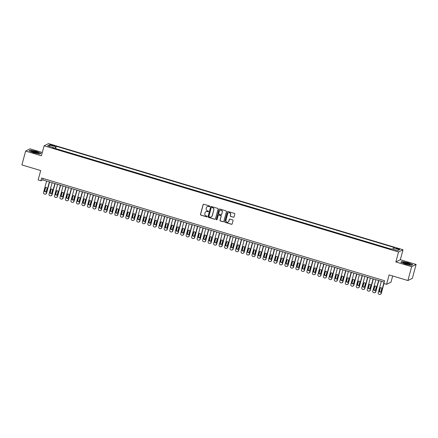 <?xml version="1.0" encoding="UTF-8"?>
<svg xmlns="http://www.w3.org/2000/svg" width="438" height="438" viewBox="0 0 438 438"><rect width="100%" height="100%" fill="white"/><g stroke="black" fill="none" stroke-linecap="round" stroke-linejoin="round"><path stroke-width="0.66" d="M209.807 206.446A0.4 0.389 -116.5 0 0 209.534 205.953L203.807 204.239A0.569 0.553 -116.5 0 0 203.123 204.623L200.478 214.417A0.569 0.553 -116.5 0 0 200.872 215.124L206.594 216.837A0.4 0.389 -116.5 0 0 207.075 216.569A0.4 0.389 -116.5 0 0 206.802 216.076L206.057 215.852A1.829 1.774 -116.5 0 1 204.803 213.596L205.028 212.78A1.829 1.774 -116.5 0 1 207.218 211.554L207.962 211.778A0.4 0.389 -116.5 0 0 208.439 211.51A0.4 0.389 -116.5 0 0 208.165 211.012L207.426 210.793A1.829 1.774 -116.5 0 1 206.172 208.537L206.391 207.716A1.829 1.774 -116.5 0 1 208.587 206.495L209.326 206.714A0.4 0.389 -116.5 0 0 209.807 206.446M398.328 248.587A1.861 0.29 15.1 0 0 396.144 248.297A1.861 0.29 15.1 0 0 397.556 248.97A1.861 0.29 15.1 0 0 399.735 249.266A1.861 0.29 15.1 0 0 398.328 248.587M233.394 217.248A0.569 0.553 -116.5 0 0 234.078 216.865L234.817 214.116A0.569 0.553 -116.5 0 0 234.429 213.41L228.072 211.505A0.569 0.553 -116.5 0 0 227.388 211.888L224.743 221.683A0.569 0.553 -116.5 0 0 225.137 222.389L231.488 224.294A0.569 0.553 -116.5 0 0 232.173 223.911L233.071 220.593A0.569 0.553 -116.5 0 0 232.677 219.887L229.961 219.071A0.569 0.553 -116.5 0 0 229.277 219.454L228.828 221.102A1.528 1.484 -116.5 0 1 226.446 221.825A1.528 1.484 -116.5 0 1 225.948 220.237L227.689 213.788A1.528 1.484 -116.5 0 1 230.07 213.065A1.528 1.484 -116.5 0 1 230.569 214.653L230.279 215.726A0.569 0.553 -116.5 0 0 230.673 216.432L233.514 217.188A0.569 0.553 -116.5 0 0 233.854 217.177M42.305 152.49L30.102 148.838L25.639 151.061L21.9 164.918L40.69 170.552L38.15 179.974L40.893 180.795L41.643 178.025L384.569 280.742L383.819 283.512L386.562 284.339L391.024 282.11L392.678 275.984M411.638 266.682L416.1 264.453L400.327 259.729L395.864 261.957L411.638 266.682L407.898 280.539L389.108 274.911L386.562 284.339M395.864 261.957L398.558 251.976L44.107 145.805L48.569 143.582L403.02 249.753L398.558 251.976M25.639 151.061L41.413 155.786L44.107 145.805M218.069 209.101A0.569 0.553 -116.5 0 0 217.675 208.395L211.324 206.49A0.569 0.553 -116.5 0 0 210.634 206.873L207.995 216.668A0.569 0.553 -116.5 0 0 208.384 217.374L214.74 219.279A0.569 0.553 -116.5 0 0 215.425 218.896L218.069 209.101M219.695 208.997L226.052 210.902A0.569 0.553 -116.5 0 1 226.446 211.609L223.802 221.404A0.569 0.553 -116.5 0 1 223.117 221.787L220.396 220.971A0.569 0.553 -116.5 0 1 220.002 220.265L221.075 216.295A0.569 0.553 -116.5 0 0 220.686 215.589L218.88 215.047A0.569 0.553 -116.5 0 0 218.195 215.43L217.078 219.564A0.4 0.389 -116.5 0 1 216.454 219.756A0.4 0.389 -116.5 0 1 216.323 219.339L219.011 209.38A0.569 0.553 -116.5 0 1 219.695 208.997M416.1 264.453L412.361 278.316L407.898 280.539M51.29 145.246L52.5 145.608A1.801 0.279 15.1 0 0 54.613 145.892A1.801 0.279 15.1 0 0 53.244 145.235L52.04 144.874A1.801 0.279 15.1 0 0 49.927 144.589A1.801 0.279 15.1 0 0 51.29 145.246M392.902 249.233L393.472 247.941L394.315 247.519L56.327 146.281L55.484 146.703L54.651 148.591M393.472 247.941L399.511 249.748L397.677 250.662L391.643 248.855L390.795 249.277L52.806 148.039L53.65 147.617L47.616 145.81L49.45 144.896L55.484 146.703M391.167 249.096L55.697 148.608L55.33 148.794M400.327 259.729L403.02 249.753M40.893 180.795L42.7 179.892L384.181 282.176M43.088 178.458L42.7 179.892M55.697 148.608L56.327 146.281M53.611 148.279L53.65 147.617M50.036 146.533L49.45 144.896M33.66 152.752L39.628 154.006L40.969 153.338L36.349 151.417L30.381 150.163L29.034 150.836L33.66 152.752M412.705 264.683L408.079 262.762L402.111 261.513L400.77 262.181L405.391 264.103L411.359 265.351L412.705 264.683M209.665 206.654A0.4 0.389 -116.5 0 1 209.446 206.654L208.707 206.435A1.829 1.774 -116.5 0 0 207.36 206.572M205.997 211.631A1.829 1.774 -116.5 0 1 207.338 211.494L208.083 211.718A0.4 0.389 -116.5 0 0 208.296 211.718M203.467 204.245A0.569 0.553 -116.5 0 0 203.243 204.562L200.599 214.357A0.569 0.553 -116.5 0 0 200.993 215.063L206.714 216.777A0.4 0.389 -116.5 0 0 206.933 216.777M210.985 206.495A0.569 0.553 -116.5 0 0 210.755 206.813L208.116 216.607A0.569 0.553 -116.5 0 0 208.504 217.314L214.861 219.219A0.569 0.553 -116.5 0 0 215.2 219.208M211.707 207.431A0.4 0.389 -116.5 0 0 211.231 207.7L208.91 216.295A0.4 0.389 -116.5 0 0 209.183 216.788L209.966 217.024A1.829 1.774 -116.5 0 0 212.156 215.797L213.744 209.922A1.829 1.774 -116.5 0 0 212.49 207.661L211.828 207.371A0.4 0.389 -116.5 0 0 211.488 207.426M211.308 216.887A1.829 1.774 -116.5 0 0 212.277 215.737L212.156 215.797M211.828 207.371L212.611 207.601A1.829 1.774 -116.5 0 1 213.864 209.862L212.277 215.737M218.54 215.053A0.569 0.553 -116.5 0 1 219 214.987L220.807 215.529A0.569 0.553 -116.5 0 1 221.195 216.235L220.122 220.204A0.569 0.553 -116.5 0 0 220.517 220.911L223.238 221.727A0.569 0.553 -116.5 0 0 223.577 221.716M219.356 209.008A0.569 0.553 -116.5 0 0 219.131 209.32L216.443 219.279A0.4 0.389 -116.5 0 0 216.936 219.772M222.186 212.173A1.528 1.484 -116.5 0 0 220.068 210.371A1.528 1.484 -116.5 0 0 219.307 211.308L218.693 213.58A0.569 0.553 -116.5 0 0 219.088 214.286L220.889 214.828A0.569 0.553 -116.5 0 0 221.573 214.445L222.307 212.112A1.528 1.484 -116.5 0 0 220.128 210.344M221.349 214.757A0.569 0.553 -116.5 0 0 221.694 214.385L221.573 214.445M222.307 212.112L221.694 214.385M228.51 212.824A1.528 1.484 -116.5 0 1 230.689 214.593L230.399 215.666A0.569 0.553 -116.5 0 0 230.793 216.372L233.514 217.188M228.132 222.006A1.528 1.484 -116.5 0 0 228.948 221.042L228.828 221.102M229.621 219.077A0.569 0.553 -116.5 0 0 229.397 219.394L228.948 221.042M227.733 211.516A0.569 0.553 -116.5 0 0 227.508 211.828L224.864 221.623A0.569 0.553 -116.5 0 0 225.258 222.329L231.609 224.234A0.569 0.553 -116.5 0 0 231.948 224.229M49.368 181.89L46.269 193.382A1.161 1.133 -116.5 0 1 44.873 194.165L44.326 194.001A1.161 1.133 -116.5 0 1 43.526 192.561L46.625 181.069M49.614 181.962L46.57 193.235A1.161 1.133 63.5 0 1 45.99 193.946L45.689 194.094M45.897 187.426A0.931 0.903 -116.5 0 0 45.579 187.902L44.862 190.563A0.931 0.903 -116.5 0 0 45.995 191.718M46.313 191.242L47.03 188.581A0.931 0.903 -116.5 0 0 45.738 187.486A0.931 0.903 -116.5 0 0 45.278 188.055L44.561 190.716A0.931 0.903 -116.5 0 0 45.853 191.811A0.931 0.903 -116.5 0 0 46.313 191.242M35.757 151.805A3.778 0.591 15.1 0 0 31.421 151.406A3.778 0.591 15.1 0 0 34.191 152.588A3.778 0.591 15.1 0 0 38.44 153.3A3.778 0.591 15.1 0 0 35.757 151.805M37.531 153.305A2.863 0.449 15.1 0 0 35.429 152.408A2.863 0.449 15.1 0 0 32.204 151.866M29.286 150.935L30.496 150.333L36.272 151.548L40.756 153.409L39.573 153.995M404.011 262.422A3.778 0.591 15.1 0 0 403.157 262.751A3.778 0.591 15.1 0 0 405.796 263.895A3.778 0.591 15.1 0 0 409.404 264.661A3.778 0.591 15.1 0 0 410.176 264.645A3.778 0.591 15.1 0 0 408.55 263.501A3.778 0.591 15.1 0 0 404.011 262.422M409.262 264.651A2.863 0.449 15.1 0 0 407.269 263.786A2.863 0.449 15.1 0 0 404.531 263.2A2.863 0.449 15.1 0 0 403.94 263.216M412.476 264.798L411.309 265.34M401.016 262.285L402.226 261.683L408.008 262.893L412.486 264.755M54.859 183.533L51.755 195.03A1.161 1.133 -116.5 0 1 50.359 195.808L49.812 195.644A1.161 1.133 -116.5 0 1 49.012 194.204L52.117 182.712M55.1 183.61L52.056 194.877A1.161 1.133 63.5 0 1 51.481 195.589L51.18 195.742M51.383 189.068A0.931 0.903 -116.5 0 0 51.065 189.544L50.348 192.211A0.931 0.903 -116.5 0 0 51.481 193.366M51.799 192.884L52.522 190.223A0.931 0.903 -116.5 0 0 51.224 189.128A0.931 0.903 -116.5 0 0 50.764 189.698L50.047 192.359A0.931 0.903 -116.5 0 0 51.339 193.454A0.931 0.903 -116.5 0 0 51.799 192.884M60.345 185.175L57.241 196.673A1.161 1.133 -116.5 0 1 55.845 197.45L55.297 197.286A1.161 1.133 -116.5 0 1 54.498 195.852L57.602 184.354M60.586 185.252L57.542 196.52A1.161 1.133 63.5 0 1 56.967 197.231L56.666 197.385M56.869 190.711A0.931 0.903 -116.5 0 0 56.551 191.192L55.834 193.853A0.931 0.903 -116.5 0 0 56.967 195.009M57.29 194.527L58.008 191.866A0.931 0.903 -116.5 0 0 56.71 190.771A0.931 0.903 -116.5 0 0 56.25 191.34L55.533 194.001A0.931 0.903 -116.5 0 0 56.825 195.096A0.931 0.903 -116.5 0 0 57.29 194.527M65.831 186.823L62.733 198.315A1.161 1.133 -116.5 0 1 61.331 199.093L60.783 198.929A1.161 1.133 -116.5 0 1 59.984 197.494L63.088 186.002M66.072 186.895L63.034 198.162A1.161 1.133 63.5 0 1 62.453 198.874L62.152 199.027M62.355 192.353A0.931 0.903 -116.5 0 0 62.037 192.835L61.32 195.496A0.931 0.903 -116.5 0 0 62.453 196.651M62.776 196.169L63.494 193.508A0.931 0.903 -116.5 0 0 62.201 192.413A0.931 0.903 -116.5 0 0 61.736 192.983L61.019 195.644A0.931 0.903 -116.5 0 0 62.311 196.739A0.931 0.903 -116.5 0 0 62.776 196.169M71.317 188.466L68.218 199.958A1.161 1.133 -116.5 0 1 66.822 200.741L66.269 200.577A1.161 1.133 -116.5 0 1 65.476 199.137L68.574 187.645M71.558 188.537L68.52 199.81A1.161 1.133 63.5 0 1 67.939 200.522L67.638 200.67M67.846 193.996A0.931 0.903 -116.5 0 0 67.523 194.477L66.806 197.138A0.931 0.903 -116.5 0 0 67.945 198.294M68.262 197.817L68.98 195.156A0.931 0.903 -116.5 0 0 67.687 194.061A0.931 0.903 -116.5 0 0 67.222 194.625L66.505 197.292A0.931 0.903 -116.5 0 0 67.797 198.387A0.931 0.903 -116.5 0 0 68.262 197.817M76.803 190.108L73.704 201.6A1.161 1.133 -116.5 0 1 72.308 202.383L71.761 202.219A1.161 1.133 -116.5 0 1 70.961 200.779L74.06 189.287M77.044 190.18L74.006 201.453A1.161 1.133 63.5 0 1 73.425 202.164L73.124 202.312M73.332 195.644A0.931 0.903 -116.5 0 0 73.015 196.12L72.292 198.781A0.931 0.903 -116.5 0 0 73.431 199.936M73.748 199.46L74.465 196.799A0.931 0.903 -116.5 0 0 73.173 195.704A0.931 0.903 -116.5 0 0 72.708 196.273L71.991 198.934A0.931 0.903 -116.5 0 0 73.288 200.029A0.931 0.903 -116.5 0 0 73.748 199.46M82.289 191.751L79.19 203.243A1.161 1.133 -116.5 0 1 77.794 204.026L77.247 203.862A1.161 1.133 -116.5 0 1 76.447 202.422L79.546 190.93M82.536 191.822L79.492 203.095A1.161 1.133 63.5 0 1 78.911 203.807L78.61 203.955M78.818 197.286A0.931 0.903 -116.5 0 0 78.501 197.762L77.783 200.423A0.931 0.903 -116.5 0 0 78.917 201.584M79.234 201.102L79.951 198.441A0.931 0.903 -116.5 0 0 78.659 197.346A0.931 0.903 -116.5 0 0 78.199 197.916L77.477 200.577A0.931 0.903 -116.5 0 0 78.774 201.672A0.931 0.903 -116.5 0 0 79.234 201.102M87.781 193.393L84.676 204.891A1.161 1.133 -116.5 0 1 83.28 205.668L82.733 205.504A1.161 1.133 -116.5 0 1 81.933 204.07L85.038 192.572M88.022 193.47L84.977 204.738A1.161 1.133 63.5 0 1 84.403 205.449L84.101 205.603M84.304 198.929A0.931 0.903 -116.5 0 0 83.987 199.41L83.269 202.071A0.931 0.903 -116.5 0 0 84.403 203.227M84.72 202.745L85.437 200.084A0.931 0.903 -116.5 0 0 84.145 198.989A0.931 0.903 -116.5 0 0 83.685 199.558L82.968 202.219A0.931 0.903 -116.5 0 0 84.26 203.314A0.931 0.903 -116.5 0 0 84.72 202.745M93.267 195.041L90.162 206.533A1.161 1.133 -116.5 0 1 88.766 207.311L88.219 207.147A1.161 1.133 -116.5 0 1 87.419 205.712L90.524 194.215M93.508 195.113L90.463 206.38A1.161 1.133 63.5 0 1 89.889 207.092L89.587 207.245M89.79 200.571A0.931 0.903 -116.5 0 0 89.472 201.053L88.755 203.714A0.931 0.903 -116.5 0 0 89.889 204.869M90.212 204.387L90.929 201.726A0.931 0.903 -116.5 0 0 89.631 200.631A0.931 0.903 -116.5 0 0 89.171 201.201L88.454 203.862A0.931 0.903 -116.5 0 0 89.746 204.957A0.931 0.903 -116.5 0 0 90.212 204.387M98.753 196.684L95.654 208.176A1.161 1.133 -116.5 0 1 94.252 208.959L93.705 208.789A1.161 1.133 -116.5 0 1 92.905 207.355L96.01 195.863M98.993 196.755L95.955 208.028A1.161 1.133 63.5 0 1 95.374 208.74L95.073 208.888M95.276 202.214A0.931 0.903 -116.5 0 0 94.958 202.695L94.241 205.356A0.931 0.903 -116.5 0 0 95.374 206.512M95.698 206.03L96.415 203.369A0.931 0.903 -116.5 0 0 95.123 202.274A0.931 0.903 -116.5 0 0 94.657 202.843L93.94 205.504A0.931 0.903 -116.5 0 0 95.232 206.599A0.931 0.903 -116.5 0 0 95.698 206.03M104.239 198.326L101.14 209.818A1.161 1.133 -116.5 0 1 99.744 210.601L99.191 210.437A1.161 1.133 -116.5 0 1 98.397 208.997L101.496 197.505M104.479 198.398L101.441 209.671A1.161 1.133 63.5 0 1 100.86 210.382L100.559 210.53M100.767 203.862A0.931 0.903 -116.5 0 0 100.444 204.338L99.727 206.999A0.931 0.903 -116.5 0 0 100.866 208.154M101.183 207.678L101.901 205.017A0.931 0.903 -116.5 0 0 100.609 203.922A0.931 0.903 -116.5 0 0 100.143 204.491L99.426 207.152A0.931 0.903 -116.5 0 0 100.718 208.247A0.931 0.903 -116.5 0 0 101.183 207.678M109.724 199.969L106.626 211.461A1.161 1.133 -116.5 0 1 105.229 212.244L104.682 212.08A1.161 1.133 -116.5 0 1 103.883 210.64L106.981 199.148M109.965 200.04L106.927 211.313A1.161 1.133 63.5 0 1 106.346 212.025L106.045 212.173M106.253 205.504A0.931 0.903 -116.5 0 0 105.936 205.98L105.213 208.641A0.931 0.903 -116.5 0 0 106.352 209.797M106.669 209.32L107.387 206.659A0.931 0.903 -116.5 0 0 106.095 205.564A0.931 0.903 -116.5 0 0 105.629 206.134L104.912 208.795A0.931 0.903 -116.5 0 0 106.21 209.89A0.931 0.903 -116.5 0 0 106.669 209.32M115.21 201.611L112.112 213.109A1.161 1.133 -116.5 0 1 110.715 213.886L110.168 213.722A1.161 1.133 -116.5 0 1 109.369 212.282L112.467 200.79M115.457 201.688L112.413 212.956A1.161 1.133 63.5 0 1 111.832 213.667L111.531 213.821M111.739 207.147A0.931 0.903 -116.5 0 0 111.422 207.623L110.704 210.289A0.931 0.903 -116.5 0 0 111.838 211.444M112.155 210.963L112.873 208.302A0.931 0.903 -116.5 0 0 111.581 207.207A0.931 0.903 -116.5 0 0 111.121 207.776L110.398 210.437A0.931 0.903 -116.5 0 0 111.695 211.532A0.931 0.903 -116.5 0 0 112.155 210.963M120.702 203.259L117.598 214.751A1.161 1.133 -116.5 0 1 116.201 215.529L115.654 215.365A1.161 1.133 -116.5 0 1 114.855 213.93L117.959 202.433M120.943 203.331L117.899 214.598A1.161 1.133 63.5 0 1 117.324 215.31L117.023 215.463M117.225 208.789A0.931 0.903 -116.5 0 0 116.908 209.271L116.19 211.932A0.931 0.903 -116.5 0 0 117.324 213.087M117.641 212.605L118.359 209.944A0.931 0.903 -116.5 0 0 117.066 208.849A0.931 0.903 -116.5 0 0 116.607 209.419L115.889 212.08A0.931 0.903 -116.5 0 0 117.181 213.175A0.931 0.903 -116.5 0 0 117.641 212.605M126.188 204.902L123.083 216.394A1.161 1.133 -116.5 0 1 121.687 217.171L121.14 217.007A1.161 1.133 -116.5 0 1 120.341 215.573L123.445 204.081M126.429 204.973L123.385 216.241A1.161 1.133 63.5 0 1 122.81 216.952L122.509 217.106M122.711 210.432A0.931 0.903 -116.5 0 0 122.394 210.913L121.676 213.574A0.931 0.903 -116.5 0 0 122.81 214.73M123.133 214.248L123.85 211.587A0.931 0.903 -116.5 0 0 122.552 210.492A0.931 0.903 -116.5 0 0 122.093 211.061L121.375 213.722A0.931 0.903 -116.5 0 0 122.667 214.817A0.931 0.903 -116.5 0 0 123.133 214.248M131.674 206.544L128.575 218.036A1.161 1.133 -116.5 0 1 127.173 218.819L126.626 218.655A1.161 1.133 -116.5 0 1 125.826 217.215L128.931 205.723M131.915 206.616L128.876 217.889A1.161 1.133 63.5 0 1 128.296 218.6L127.995 218.748M128.197 212.074A0.931 0.903 -116.5 0 0 127.88 212.556L127.162 215.217A0.931 0.903 -116.5 0 0 128.296 216.372M128.619 215.896L129.336 213.235A0.931 0.903 -116.5 0 0 128.044 212.14A0.931 0.903 -116.5 0 0 127.578 212.704L126.861 215.37A0.931 0.903 -116.5 0 0 128.153 216.465A0.931 0.903 -116.5 0 0 128.619 215.896M137.16 208.187L134.061 219.679A1.161 1.133 -116.5 0 1 132.665 220.462L132.112 220.298A1.161 1.133 -116.5 0 1 131.318 218.858L134.417 207.366M137.401 208.258L134.362 219.531A1.161 1.133 63.5 0 1 133.782 220.243L133.481 220.391M133.689 213.722A0.931 0.903 -116.5 0 0 133.366 214.198L132.648 216.859A0.931 0.903 -116.5 0 0 133.787 218.014M134.105 217.538L134.822 214.877A0.931 0.903 -116.5 0 0 133.53 213.782A0.931 0.903 -116.5 0 0 133.064 214.352L132.347 217.013A0.931 0.903 -116.5 0 0 133.639 218.108A0.931 0.903 -116.5 0 0 134.105 217.538M142.646 209.829L139.547 221.321A1.161 1.133 -116.5 0 1 138.151 222.104L137.603 221.94A1.161 1.133 -116.5 0 1 136.804 220.5L139.903 209.008M142.887 209.901L139.848 221.174A1.161 1.133 63.5 0 1 139.268 221.885L138.966 222.033M139.174 215.365A0.931 0.903 -116.5 0 0 138.851 215.841L138.134 218.502A0.931 0.903 -116.5 0 0 139.273 219.662M139.591 219.181L140.308 216.52A0.931 0.903 -116.5 0 0 139.016 215.425A0.931 0.903 -116.5 0 0 138.55 215.994L137.833 218.655A0.931 0.903 -116.5 0 0 139.125 219.75A0.931 0.903 -116.5 0 0 139.591 219.181M148.132 211.472L145.033 222.969A1.161 1.133 -116.5 0 1 143.637 223.747L143.089 223.583A1.161 1.133 -116.5 0 1 142.29 222.148L145.389 210.651M148.373 211.549L145.334 222.816A1.161 1.133 63.5 0 1 144.754 223.528L144.452 223.681M144.66 217.007A0.931 0.903 -116.5 0 0 144.343 217.489L143.626 220.15A0.931 0.903 -116.5 0 0 144.759 221.305M145.077 220.823L145.794 218.162A0.931 0.903 -116.5 0 0 144.502 217.067A0.931 0.903 -116.5 0 0 144.042 217.637L143.319 220.298A0.931 0.903 -116.5 0 0 144.617 221.393A0.931 0.903 -116.5 0 0 145.077 220.823M153.623 213.12L150.519 224.612A1.161 1.133 -116.5 0 1 149.123 225.389L148.575 225.225A1.161 1.133 -116.5 0 1 147.776 223.791L150.88 212.299M153.864 213.191L150.82 224.459A1.161 1.133 63.5 0 1 150.245 225.17L149.944 225.324M150.146 218.65A0.931 0.903 -116.5 0 0 149.829 219.131L149.112 221.792A0.931 0.903 -116.5 0 0 150.245 222.947M150.562 222.466L151.28 219.805A0.931 0.903 -116.5 0 0 149.988 218.71A0.931 0.903 -116.5 0 0 149.528 219.279L148.81 221.94A0.931 0.903 -116.5 0 0 150.103 223.035A0.931 0.903 -116.5 0 0 150.562 222.466M159.109 214.762L156.005 226.254A1.161 1.133 -116.5 0 1 154.609 227.037L154.061 226.868A1.161 1.133 -116.5 0 1 153.262 225.433L156.366 213.941M159.35 214.834L156.306 226.107A1.161 1.133 63.5 0 1 155.731 226.818L155.43 226.966M155.632 220.292A0.931 0.903 -116.5 0 0 155.315 220.774L154.598 223.435A0.931 0.903 -116.5 0 0 155.731 224.59M156.048 224.114L156.771 221.447A0.931 0.903 -116.5 0 0 155.474 220.352A0.931 0.903 -116.5 0 0 155.014 220.922L154.296 223.583A0.931 0.903 -116.5 0 0 155.589 224.678A0.931 0.903 -116.5 0 0 156.048 224.114M164.595 216.405L161.491 227.897A1.161 1.133 -116.5 0 1 160.094 228.68L159.547 228.516A1.161 1.133 -116.5 0 1 158.748 227.076L161.852 215.584M164.836 216.476L161.797 227.749A1.161 1.133 63.5 0 1 161.217 228.461L160.916 228.609M161.118 221.94A0.931 0.903 -116.5 0 0 160.801 222.416L160.084 225.077A0.931 0.903 -116.5 0 0 161.217 226.232M161.54 225.756L162.257 223.095A0.931 0.903 -116.5 0 0 160.965 222A0.931 0.903 -116.5 0 0 160.5 222.57L159.782 225.231A0.931 0.903 -116.5 0 0 161.075 226.326A0.931 0.903 -116.5 0 0 161.54 225.756M170.081 218.047L166.982 229.539A1.161 1.133 -116.5 0 1 165.586 230.322L165.033 230.158A1.161 1.133 -116.5 0 1 164.239 228.718L167.338 217.226M170.322 218.119L167.283 229.392A1.161 1.133 63.5 0 1 166.703 230.103L166.402 230.251M166.61 223.583A0.931 0.903 -116.5 0 0 166.287 224.059L165.569 226.72A0.931 0.903 -116.5 0 0 166.708 227.875M167.026 227.399L167.743 224.738A0.931 0.903 -116.5 0 0 166.451 223.643A0.931 0.903 -116.5 0 0 165.986 224.212L165.268 226.873A0.931 0.903 -116.5 0 0 166.56 227.968A0.931 0.903 -116.5 0 0 167.026 227.399M175.567 219.69L172.468 231.187A1.161 1.133 -116.5 0 1 171.072 231.965L170.524 231.801A1.161 1.133 -116.5 0 1 169.725 230.361L172.824 218.869M175.808 219.766L172.769 231.034A1.161 1.133 63.5 0 1 172.189 231.746L171.888 231.899M172.096 225.225A0.931 0.903 -116.5 0 0 171.773 225.701L171.055 228.368A0.931 0.903 -116.5 0 0 172.194 229.523M172.512 229.041L173.229 226.38A0.931 0.903 -116.5 0 0 171.937 225.285A0.931 0.903 -116.5 0 0 171.472 225.855L170.754 228.516A0.931 0.903 -116.5 0 0 172.046 229.611A0.931 0.903 -116.5 0 0 172.512 229.041M181.053 221.338L177.954 232.83A1.161 1.133 -116.5 0 1 176.558 233.607L176.01 233.443A1.161 1.133 -116.5 0 1 175.211 232.009L178.31 220.511M181.294 221.409L178.255 232.677A1.161 1.133 63.5 0 1 177.675 233.388L177.374 233.542M177.582 226.868A0.931 0.903 -116.5 0 0 177.264 227.349L176.547 230.01A0.931 0.903 -116.5 0 0 177.68 231.165M177.998 230.684L178.715 228.023A0.931 0.903 -116.5 0 0 177.423 226.928A0.931 0.903 -116.5 0 0 176.963 227.497L176.24 230.158A0.931 0.903 -116.5 0 0 177.538 231.253A0.931 0.903 -116.5 0 0 177.998 230.684M186.544 222.98L183.44 234.472A1.161 1.133 -116.5 0 1 182.044 235.25L181.496 235.086A1.161 1.133 -116.5 0 1 180.697 233.651L183.796 222.159M186.785 223.051L183.741 234.319A1.161 1.133 63.5 0 1 183.166 235.031L182.865 235.184M183.068 228.51A0.931 0.903 -116.5 0 0 182.75 228.992L182.033 231.653A0.931 0.903 -116.5 0 0 183.166 232.808M183.484 232.326L184.201 229.665A0.931 0.903 -116.5 0 0 182.909 228.57A0.931 0.903 -116.5 0 0 182.449 229.14L181.732 231.801A0.931 0.903 -116.5 0 0 183.024 232.896A0.931 0.903 -116.5 0 0 183.484 232.326M192.03 224.623L188.926 236.115A1.161 1.133 -116.5 0 1 187.53 236.898L186.982 236.734A1.161 1.133 -116.5 0 1 186.183 235.294L189.287 223.802M192.271 224.694L189.227 235.967A1.161 1.133 63.5 0 1 188.652 236.679L188.351 236.827M188.554 230.153A0.931 0.903 -116.5 0 0 188.236 230.634L187.519 233.295A0.931 0.903 -116.5 0 0 188.652 234.45M188.97 233.974L189.692 231.313A0.931 0.903 -116.5 0 0 188.395 230.218A0.931 0.903 -116.5 0 0 187.935 230.788L187.218 233.449A0.931 0.903 -116.5 0 0 188.51 234.544A0.931 0.903 -116.5 0 0 188.97 233.974M197.516 226.265L194.412 237.757A1.161 1.133 -116.5 0 1 193.016 238.54L192.468 238.376A1.161 1.133 -116.5 0 1 191.669 236.936L194.773 225.444M197.757 226.336L194.718 237.61A1.161 1.133 63.5 0 1 194.138 238.321L193.837 238.469M194.039 231.801A0.931 0.903 -116.5 0 0 193.722 232.277L193.005 234.938A0.931 0.903 -116.5 0 0 194.138 236.093M194.461 235.617L195.178 232.956A0.931 0.903 -116.5 0 0 193.886 231.861A0.931 0.903 -116.5 0 0 193.421 232.43L192.704 235.091A0.931 0.903 -116.5 0 0 193.996 236.186A0.931 0.903 -116.5 0 0 194.461 235.617M203.002 227.908L199.903 239.4A1.161 1.133 -116.5 0 1 198.507 240.183L197.954 240.019A1.161 1.133 -116.5 0 1 197.16 238.579L200.259 227.087M203.243 227.979L200.204 239.252A1.161 1.133 63.5 0 1 199.624 239.964L199.323 240.112M199.531 233.443A0.931 0.903 -116.5 0 0 199.208 233.919L198.491 236.58A0.931 0.903 -116.5 0 0 199.624 237.741M199.947 237.259L200.664 234.598A0.931 0.903 -116.5 0 0 199.372 233.503A0.931 0.903 -116.5 0 0 198.907 234.073L198.19 236.734A0.931 0.903 -116.5 0 0 199.482 237.829A0.931 0.903 -116.5 0 0 199.947 237.259M208.488 229.55L205.389 241.048A1.161 1.133 -116.5 0 1 203.993 241.825L203.446 241.661A1.161 1.133 -116.5 0 1 202.646 240.227L205.745 228.729M208.729 229.627L205.69 240.895A1.161 1.133 63.5 0 1 205.11 241.606L204.809 241.76M205.017 235.086A0.931 0.903 -116.5 0 0 204.694 235.567L203.977 238.228A0.931 0.903 -116.5 0 0 205.115 239.383M205.433 238.902L206.15 236.241A0.931 0.903 -116.5 0 0 204.858 235.146A0.931 0.903 -116.5 0 0 204.393 235.715L203.675 238.376A0.931 0.903 -116.5 0 0 204.968 239.471A0.931 0.903 -116.5 0 0 205.433 238.902M213.974 231.198L210.875 242.69A1.161 1.133 -116.5 0 1 209.479 243.468L208.931 243.304A1.161 1.133 -116.5 0 1 208.132 241.869L211.231 230.377M214.215 231.269L211.176 242.537A1.161 1.133 63.5 0 1 210.596 243.249L210.295 243.402M210.503 236.728A0.931 0.903 -116.5 0 0 210.185 237.21L209.463 239.871A0.931 0.903 -116.5 0 0 210.601 241.026M210.919 240.544L211.636 237.883A0.931 0.903 -116.5 0 0 210.344 236.788A0.931 0.903 -116.5 0 0 209.884 237.358L209.161 240.019A0.931 0.903 -116.5 0 0 210.459 241.114A0.931 0.903 -116.5 0 0 210.919 240.544M219.465 232.841L216.361 244.333A1.161 1.133 -116.5 0 1 214.965 245.116L214.417 244.951A1.161 1.133 -116.5 0 1 213.618 243.512L216.717 232.02M219.706 232.912L216.662 244.185A1.161 1.133 63.5 0 1 216.087 244.897L215.786 245.045M215.989 238.371A0.931 0.903 -116.5 0 0 215.671 238.852L214.954 241.513A0.931 0.903 -116.5 0 0 216.087 242.668M216.405 242.192L217.122 239.526A0.931 0.903 -116.5 0 0 215.83 238.431A0.931 0.903 -116.5 0 0 215.37 239L214.653 241.661A0.931 0.903 -116.5 0 0 215.945 242.756A0.931 0.903 -116.5 0 0 216.405 242.192M224.951 234.483L221.847 245.975A1.161 1.133 -116.5 0 1 220.451 246.758L219.903 246.594A1.161 1.133 -116.5 0 1 219.104 245.154L222.208 233.662M225.192 234.554L222.148 245.827A1.161 1.133 63.5 0 1 221.573 246.539L221.272 246.687M221.475 240.019A0.931 0.903 -116.5 0 0 221.157 240.495L220.44 243.156A0.931 0.903 -116.5 0 0 221.573 244.311M221.891 243.835L222.614 241.174A0.931 0.903 -116.5 0 0 221.316 240.079A0.931 0.903 -116.5 0 0 220.856 240.648L220.139 243.309A0.931 0.903 -116.5 0 0 221.431 244.404A0.931 0.903 -116.5 0 0 221.891 243.835M230.437 236.126L227.333 247.618A1.161 1.133 -116.5 0 1 225.937 248.401L225.389 248.236A1.161 1.133 -116.5 0 1 224.59 246.797L227.694 235.305M230.678 236.197L227.64 247.47A1.161 1.133 63.5 0 1 227.059 248.182L226.758 248.33M226.961 241.661A0.931 0.903 -116.5 0 0 226.643 242.137L225.926 244.798A0.931 0.903 -116.5 0 0 227.059 245.953M227.382 245.477L228.099 242.816A0.931 0.903 -116.5 0 0 226.807 241.721A0.931 0.903 -116.5 0 0 226.342 242.291L225.625 244.951A0.931 0.903 -116.5 0 0 226.917 246.046A0.931 0.903 -116.5 0 0 227.382 245.477M235.923 237.768L232.824 249.266A1.161 1.133 -116.5 0 1 231.428 250.043L230.875 249.879A1.161 1.133 -116.5 0 1 230.081 248.445L233.18 236.947M236.164 237.845L233.125 249.112A1.161 1.133 63.5 0 1 232.545 249.824L232.244 249.978M232.452 243.304A0.931 0.903 -116.5 0 0 232.129 243.785L231.412 246.446A0.931 0.903 -116.5 0 0 232.545 247.601M232.868 247.12L233.585 244.459A0.931 0.903 -116.5 0 0 232.293 243.364A0.931 0.903 -116.5 0 0 231.828 243.933L231.111 246.594A0.931 0.903 -116.5 0 0 232.403 247.689A0.931 0.903 -116.5 0 0 232.868 247.12M241.409 239.416L238.31 250.908A1.161 1.133 -116.5 0 1 236.914 251.686L236.361 251.521A1.161 1.133 -116.5 0 1 235.567 250.087L238.666 238.59M241.65 239.487L238.611 250.755A1.161 1.133 63.5 0 1 238.031 251.467L237.73 251.62M237.938 244.946A0.931 0.903 -116.5 0 0 237.615 245.428L236.898 248.089A0.931 0.903 -116.5 0 0 238.037 249.244M238.354 248.762L239.071 246.101A0.931 0.903 -116.5 0 0 237.779 245.006A0.931 0.903 -116.5 0 0 237.314 245.576L236.597 248.236A0.931 0.903 -116.5 0 0 237.889 249.331A0.931 0.903 -116.5 0 0 238.354 248.762M246.895 241.059L243.796 252.551A1.161 1.133 -116.5 0 1 242.4 253.328L241.853 253.164A1.161 1.133 -116.5 0 1 241.053 251.73L244.152 240.238M247.136 241.13L244.097 252.398A1.161 1.133 63.5 0 1 243.517 253.109L243.216 253.263M243.424 246.589A0.931 0.903 -116.5 0 0 243.106 247.07L242.384 249.731A0.931 0.903 -116.5 0 0 243.523 250.886M243.84 250.405L244.557 247.744A0.931 0.903 -116.5 0 0 243.265 246.649A0.931 0.903 -116.5 0 0 242.805 247.218L242.083 249.879A0.931 0.903 -116.5 0 0 243.38 250.974A0.931 0.903 -116.5 0 0 243.84 250.405M252.387 242.701L249.282 254.193A1.161 1.133 -116.5 0 1 247.886 254.976L247.339 254.812A1.161 1.133 -116.5 0 1 246.539 253.372L249.638 241.88M252.627 242.772L249.583 254.045A1.161 1.133 63.5 0 1 249.008 254.757L248.702 254.905M248.91 248.231A0.931 0.903 -116.5 0 0 248.592 248.713L247.875 251.374A0.931 0.903 -116.5 0 0 249.008 252.529M249.326 252.053L250.043 249.392A0.931 0.903 -116.5 0 0 248.751 248.297A0.931 0.903 -116.5 0 0 248.291 248.866L247.574 251.527A0.931 0.903 -116.5 0 0 248.866 252.622A0.931 0.903 -116.5 0 0 249.326 252.053M257.873 244.344L254.768 255.836A1.161 1.133 -116.5 0 1 253.372 256.619L252.825 256.454A1.161 1.133 -116.5 0 1 252.025 255.015L255.13 243.523M258.113 244.415L255.069 255.688A1.161 1.133 63.5 0 1 254.494 256.4L254.193 256.548M254.396 249.879A0.931 0.903 -116.5 0 0 254.078 250.355L253.361 253.016A0.931 0.903 -116.5 0 0 254.494 254.171M254.812 253.695L255.535 251.034A0.931 0.903 -116.5 0 0 254.237 249.939A0.931 0.903 -116.5 0 0 253.777 250.509L253.06 253.169A0.931 0.903 -116.5 0 0 254.352 254.264A0.931 0.903 -116.5 0 0 254.812 253.695M263.358 245.986L260.254 257.484A1.161 1.133 -116.5 0 1 258.858 258.261L258.31 258.097A1.161 1.133 -116.5 0 1 257.511 256.657L260.615 245.165M263.599 246.057L260.555 257.33A1.161 1.133 63.5 0 1 259.98 258.042L259.679 258.19M259.882 251.521A0.931 0.903 -116.5 0 0 259.564 251.998L258.847 254.659A0.931 0.903 -116.5 0 0 259.98 255.819M260.303 255.338L261.021 252.677A0.931 0.903 -116.5 0 0 259.729 251.582A0.931 0.903 -116.5 0 0 259.263 252.151L258.546 254.812A0.931 0.903 -116.5 0 0 259.838 255.907A0.931 0.903 -116.5 0 0 260.303 255.338M268.844 247.629L265.746 259.126A1.161 1.133 -116.5 0 1 264.349 259.904L263.796 259.739A1.161 1.133 -116.5 0 1 263.003 258.305L266.101 246.808M269.085 247.705L266.047 258.973A1.161 1.133 63.5 0 1 265.466 259.685L265.165 259.838M265.373 253.164A0.931 0.903 -116.5 0 0 265.05 253.646L264.333 256.307A0.931 0.903 -116.5 0 0 265.466 257.462M265.789 256.98L266.507 254.319A0.931 0.903 -116.5 0 0 265.214 253.224A0.931 0.903 -116.5 0 0 264.749 253.794L264.032 256.454A0.931 0.903 -116.5 0 0 265.324 257.549A0.931 0.903 -116.5 0 0 265.789 256.98M274.33 249.277L271.231 260.769A1.161 1.133 -116.5 0 1 269.835 261.546L269.282 261.382A1.161 1.133 -116.5 0 1 268.489 259.948L271.587 248.456M274.571 249.348L271.533 260.615A1.161 1.133 63.5 0 1 270.952 261.327L270.651 261.481M270.859 254.806A0.931 0.903 -116.5 0 0 270.536 255.288L269.819 257.949A0.931 0.903 -116.5 0 0 270.958 259.104M271.275 258.623L271.993 255.962A0.931 0.903 -116.5 0 0 270.7 254.867A0.931 0.903 -116.5 0 0 270.235 255.436L269.518 258.097A0.931 0.903 -116.5 0 0 270.81 259.192A0.931 0.903 -116.5 0 0 271.275 258.623M279.816 250.919L276.717 262.411A1.161 1.133 -116.5 0 1 275.321 263.194L274.774 263.03A1.161 1.133 -116.5 0 1 273.974 261.59L277.073 250.098M280.057 250.99L277.019 262.263A1.161 1.133 63.5 0 1 276.438 262.975L276.137 263.123M276.345 256.449A0.931 0.903 -116.5 0 0 276.028 256.931L275.305 259.592A0.931 0.903 -116.5 0 0 276.444 260.747M276.761 260.271L277.478 257.604A0.931 0.903 -116.5 0 0 276.186 256.509A0.931 0.903 -116.5 0 0 275.726 257.079L275.004 259.739A0.931 0.903 -116.5 0 0 276.301 260.84A0.931 0.903 -116.5 0 0 276.761 260.271M285.308 252.562L282.203 264.054A1.161 1.133 -116.5 0 1 280.807 264.837L280.26 264.672A1.161 1.133 -116.5 0 1 279.46 263.233L282.559 251.74M285.549 252.633L282.505 263.906A1.161 1.133 63.5 0 1 281.93 264.618L281.623 264.766M281.831 258.097A0.931 0.903 -116.5 0 0 281.514 258.573L280.796 261.234A0.931 0.903 -116.5 0 0 281.93 262.389M282.247 261.913L282.964 259.252A0.931 0.903 -116.5 0 0 281.672 258.157A0.931 0.903 -116.5 0 0 281.212 258.727L280.495 261.387A0.931 0.903 -116.5 0 0 281.787 262.482A0.931 0.903 -116.5 0 0 282.247 261.913M290.794 254.204L287.689 265.696A1.161 1.133 -116.5 0 1 286.293 266.479L285.746 266.315A1.161 1.133 -116.5 0 1 284.946 264.875L288.051 253.383M291.035 254.275L287.99 265.548A1.161 1.133 63.5 0 1 287.416 266.26L287.114 266.408M287.317 259.739A0.931 0.903 -116.5 0 0 287 260.216L286.282 262.877A0.931 0.903 -116.5 0 0 287.416 264.032M287.733 263.556L288.456 260.895A0.931 0.903 -116.5 0 0 287.158 259.8A0.931 0.903 -116.5 0 0 286.698 260.369L285.981 263.03A0.931 0.903 -116.5 0 0 287.273 264.125A0.931 0.903 -116.5 0 0 287.733 263.556M296.28 255.847L293.175 267.344A1.161 1.133 -116.5 0 1 291.779 268.122L291.232 267.957A1.161 1.133 -116.5 0 1 290.432 266.523L293.537 255.025M296.521 255.923L293.476 267.191A1.161 1.133 63.5 0 1 292.902 267.903L292.6 268.056M292.803 261.382A0.931 0.903 -116.5 0 0 292.485 261.864L291.768 264.525A0.931 0.903 -116.5 0 0 292.902 265.68M293.225 265.198L293.942 262.537A0.931 0.903 -116.5 0 0 292.65 261.442A0.931 0.903 -116.5 0 0 292.184 262.012L291.467 264.672A0.931 0.903 -116.5 0 0 292.759 265.767A0.931 0.903 -116.5 0 0 293.225 265.198M301.766 257.495L298.667 268.987A1.161 1.133 -116.5 0 1 297.271 269.764L296.718 269.6A1.161 1.133 -116.5 0 1 295.924 268.166L299.023 256.668M302.006 257.566L298.968 268.833A1.161 1.133 63.5 0 1 298.387 269.545L298.086 269.699M298.294 263.024A0.931 0.903 -116.5 0 0 297.971 263.506L297.254 266.167A0.931 0.903 -116.5 0 0 298.387 267.322M298.711 266.841L299.428 264.18A0.931 0.903 -116.5 0 0 298.136 263.085A0.931 0.903 -116.5 0 0 297.67 263.654L296.953 266.315A0.931 0.903 -116.5 0 0 298.245 267.41A0.931 0.903 -116.5 0 0 298.711 266.841M307.252 259.137L304.153 270.629A1.161 1.133 -116.5 0 1 302.757 271.407L302.204 271.242A1.161 1.133 -116.5 0 1 301.41 269.808L304.509 258.316M307.492 259.208L304.454 270.476A1.161 1.133 63.5 0 1 303.873 271.188L303.572 271.341M303.78 264.667A0.931 0.903 -116.5 0 0 303.457 265.149L302.74 267.81A0.931 0.903 -116.5 0 0 303.879 268.965M304.196 268.483L304.914 265.822A0.931 0.903 -116.5 0 0 303.622 264.727A0.931 0.903 -116.5 0 0 303.156 265.297L302.439 267.957A0.931 0.903 -116.5 0 0 303.731 269.052A0.931 0.903 -116.5 0 0 304.196 268.483M312.737 260.78L309.639 272.272A1.161 1.133 -116.5 0 1 308.243 273.055L307.695 272.89A1.161 1.133 -116.5 0 1 306.896 271.45L309.995 259.958M312.978 260.851L309.94 272.124A1.161 1.133 63.5 0 1 309.359 272.836L309.058 272.983M309.266 266.309A0.931 0.903 -116.5 0 0 308.949 266.791L308.226 269.452A0.931 0.903 -116.5 0 0 309.365 270.607M309.682 270.131L310.4 267.47A0.931 0.903 -116.5 0 0 309.108 266.375A0.931 0.903 -116.5 0 0 308.648 266.945L307.925 269.605A0.931 0.903 -116.5 0 0 309.223 270.7A0.931 0.903 -116.5 0 0 309.682 270.131M318.229 262.422L315.125 273.914A1.161 1.133 -116.5 0 1 313.728 274.697L313.181 274.533A1.161 1.133 -116.5 0 1 312.382 273.093L315.48 261.601M318.47 262.493L315.426 273.766A1.161 1.133 63.5 0 1 314.851 274.478L314.544 274.626M314.752 267.957A0.931 0.903 -116.5 0 0 314.435 268.434L313.717 271.095A0.931 0.903 -116.5 0 0 314.851 272.25M315.168 271.774L315.886 269.113A0.931 0.903 -116.5 0 0 314.594 268.018A0.931 0.903 -116.5 0 0 314.134 268.587L313.416 271.248A0.931 0.903 -116.5 0 0 314.708 272.343A0.931 0.903 -116.5 0 0 315.168 271.774M323.715 264.065L320.611 275.562A1.161 1.133 -116.5 0 1 319.214 276.34L318.667 276.175A1.161 1.133 -116.5 0 1 317.868 274.736L320.972 263.243M323.956 264.136L320.912 275.409A1.161 1.133 63.5 0 1 320.337 276.121L320.036 276.274M320.238 269.6A0.931 0.903 -116.5 0 0 319.921 270.076L319.203 272.737A0.931 0.903 -116.5 0 0 320.337 273.898M320.654 273.416L321.377 270.755A0.931 0.903 -116.5 0 0 320.079 269.66A0.931 0.903 -116.5 0 0 319.62 270.23L318.902 272.89A0.931 0.903 -116.5 0 0 320.194 273.985A0.931 0.903 -116.5 0 0 320.654 273.416M329.201 265.707L326.096 277.205A1.161 1.133 -116.5 0 1 324.7 277.982L324.153 277.818A1.161 1.133 -116.5 0 1 323.353 276.383L326.458 264.886M329.442 265.784L326.398 277.051A1.161 1.133 63.5 0 1 325.823 277.763L325.522 277.916M325.724 271.242A0.931 0.903 -116.5 0 0 325.407 271.724L324.689 274.385A0.931 0.903 -116.5 0 0 325.823 275.54M326.146 275.059L326.863 272.398A0.931 0.903 -116.5 0 0 325.571 271.303A0.931 0.903 -116.5 0 0 325.105 271.872L324.388 274.533A0.931 0.903 -116.5 0 0 325.68 275.628A0.931 0.903 -116.5 0 0 326.146 275.059M334.687 267.355L331.588 278.847A1.161 1.133 -116.5 0 1 330.192 279.625L329.639 279.46A1.161 1.133 -116.5 0 1 328.839 278.026L331.944 266.534M334.928 267.426L331.889 278.694A1.161 1.133 63.5 0 1 331.309 279.406L331.008 279.559M331.216 272.885A0.931 0.903 -116.5 0 0 330.893 273.367L330.175 276.028A0.931 0.903 -116.5 0 0 331.309 277.183M331.632 276.701L332.349 274.04A0.931 0.903 -116.5 0 0 331.057 272.945A0.931 0.903 -116.5 0 0 330.591 273.515L329.874 276.175A0.931 0.903 -116.5 0 0 331.166 277.27A0.931 0.903 -116.5 0 0 331.632 276.701M340.173 268.998L337.074 280.49A1.161 1.133 -116.5 0 1 335.678 281.273L335.125 281.108A1.161 1.133 -116.5 0 1 334.331 279.668L337.43 268.176M340.414 269.069L337.375 280.342A1.161 1.133 63.5 0 1 336.795 281.054L336.493 281.201M336.702 274.527A0.931 0.903 -116.5 0 0 336.379 275.009L335.661 277.67A0.931 0.903 -116.5 0 0 336.8 278.825M337.118 278.349L337.835 275.683A0.931 0.903 -116.5 0 0 336.543 274.588A0.931 0.903 -116.5 0 0 336.077 275.157L335.36 277.818A0.931 0.903 -116.5 0 0 336.652 278.918A0.931 0.903 -116.5 0 0 337.118 278.349M345.659 270.64L342.56 282.132A1.161 1.133 -116.5 0 1 341.164 282.915L340.616 282.751A1.161 1.133 -116.5 0 1 339.817 281.311L342.916 269.819M345.9 270.711L342.861 281.984A1.161 1.133 63.5 0 1 342.281 282.696L341.979 282.844M342.188 276.175A0.931 0.903 -116.5 0 0 341.87 276.652L341.147 279.313A0.931 0.903 -116.5 0 0 342.286 280.468M342.604 279.991L343.321 277.331A0.931 0.903 -116.5 0 0 342.029 276.236A0.931 0.903 -116.5 0 0 341.569 276.805L340.846 279.466A0.931 0.903 -116.5 0 0 342.144 280.561A0.931 0.903 -116.5 0 0 342.604 279.991M351.145 272.283L348.046 283.775A1.161 1.133 -116.5 0 1 346.65 284.558L346.102 284.393A1.161 1.133 -116.5 0 1 345.303 282.953L348.402 271.461M351.391 272.354L348.347 283.627A1.161 1.133 63.5 0 1 347.767 284.339L347.465 284.486M347.673 277.818A0.931 0.903 -116.5 0 0 347.356 278.294L346.639 280.955A0.931 0.903 -116.5 0 0 347.772 282.11M348.09 281.634L348.807 278.973A0.931 0.903 -116.5 0 0 347.515 277.878A0.931 0.903 -116.5 0 0 347.055 278.448L346.338 281.108A0.931 0.903 -116.5 0 0 347.63 282.203A0.931 0.903 -116.5 0 0 348.09 281.634M356.636 273.925L353.532 285.423A1.161 1.133 -116.5 0 1 352.136 286.2L351.588 286.036A1.161 1.133 -116.5 0 1 350.789 284.601L353.893 273.104M356.877 274.002L353.833 285.269A1.161 1.133 63.5 0 1 353.258 285.981L352.957 286.134M353.159 279.46A0.931 0.903 -116.5 0 0 352.842 279.942L352.125 282.603A0.931 0.903 -116.5 0 0 353.258 283.758M353.575 283.276L354.298 280.616A0.931 0.903 -116.5 0 0 353.001 279.521A0.931 0.903 -116.5 0 0 352.541 280.09L351.824 282.751A0.931 0.903 -116.5 0 0 353.116 283.846A0.931 0.903 -116.5 0 0 353.575 283.276M362.122 275.573L359.018 287.065A1.161 1.133 -116.5 0 1 357.622 287.843L357.074 287.678A1.161 1.133 -116.5 0 1 356.275 286.244L359.379 274.746M362.363 275.644L359.319 286.912A1.161 1.133 63.5 0 1 358.744 287.624L358.443 287.777M358.645 281.103A0.931 0.903 -116.5 0 0 358.328 281.585L357.611 284.246A0.931 0.903 -116.5 0 0 358.744 285.401M359.067 284.919L359.784 282.258A0.931 0.903 -116.5 0 0 358.492 281.163A0.931 0.903 -116.5 0 0 358.027 281.733L357.309 284.393A0.931 0.903 -116.5 0 0 358.602 285.488A0.931 0.903 -116.5 0 0 359.067 284.919M367.608 277.216L364.509 288.708A1.161 1.133 -116.5 0 1 363.107 289.485L362.56 289.321A1.161 1.133 -116.5 0 1 361.761 287.886L364.865 276.394M367.849 277.287L364.81 288.56A1.161 1.133 63.5 0 1 364.23 289.266L363.929 289.419M364.137 282.745A0.931 0.903 -116.5 0 0 363.814 283.227L363.097 285.888A0.931 0.903 -116.5 0 0 364.23 287.043M364.553 286.561L365.27 283.901A0.931 0.903 -116.5 0 0 363.978 282.806A0.931 0.903 -116.5 0 0 363.513 283.375L362.795 286.036A0.931 0.903 -116.5 0 0 364.087 287.131A0.931 0.903 -116.5 0 0 364.553 286.561M373.094 278.858L369.995 290.35A1.161 1.133 -116.5 0 1 368.599 291.133L368.046 290.969A1.161 1.133 -116.5 0 1 367.252 289.529L370.351 278.037M373.335 278.929L370.296 290.202A1.161 1.133 63.5 0 1 369.716 290.914L369.415 291.062M369.623 284.388A0.931 0.903 -116.5 0 0 369.3 284.87L368.582 287.531A0.931 0.903 -116.5 0 0 369.721 288.686M370.039 288.209L370.756 285.549A0.931 0.903 -116.5 0 0 369.464 284.454A0.931 0.903 -116.5 0 0 368.999 285.023L368.281 287.684A0.931 0.903 -116.5 0 0 369.573 288.779A0.931 0.903 -116.5 0 0 370.039 288.209M378.58 280.501L375.481 291.993A1.161 1.133 -116.5 0 1 374.085 292.776L373.537 292.611A1.161 1.133 -116.5 0 1 372.738 291.171L375.837 279.679M378.821 280.572L375.782 291.845A1.161 1.133 63.5 0 1 375.202 292.557L374.901 292.704M375.109 286.036A0.931 0.903 -116.5 0 0 374.791 286.512L374.068 289.173A0.931 0.903 -116.5 0 0 375.207 290.328M375.525 289.852L376.242 287.191A0.931 0.903 -116.5 0 0 374.95 286.096A0.931 0.903 -116.5 0 0 374.49 286.666L373.767 289.326A0.931 0.903 -116.5 0 0 375.065 290.421A0.931 0.903 -116.5 0 0 375.525 289.852M384.066 282.143L380.967 293.641A1.161 1.133 -116.5 0 1 379.571 294.418L379.023 294.254A1.161 1.133 -116.5 0 1 378.224 292.814L381.323 281.322M383.951 283.55L381.268 293.487A1.161 1.133 63.5 0 1 380.688 294.199L380.387 294.352M380.595 287.678A0.931 0.903 -116.5 0 0 380.277 288.155L379.56 290.816A0.931 0.903 -116.5 0 0 380.693 291.976M381.011 291.494L381.728 288.834A0.931 0.903 -116.5 0 0 380.436 287.739A0.931 0.903 -116.5 0 0 379.976 288.308L379.259 290.969A0.931 0.903 -116.5 0 0 380.551 292.064A0.931 0.903 -116.5 0 0 381.011 291.494M51.892 145.427L52.04 144.874M53.102 145.772L53.244 145.235M46.269 193.382L46.57 193.235M44.862 190.563L44.561 190.716M45.579 187.902L45.278 188.055M51.755 195.03L52.056 194.877M50.348 192.211L50.047 192.359M51.065 189.544L50.764 189.698M57.241 196.673L57.542 196.52M55.834 193.853L55.533 194.001M56.551 191.192L56.25 191.34M62.733 198.315L63.034 198.162M61.32 195.496L61.019 195.644M62.037 192.835L61.736 192.983M68.218 199.958L68.52 199.81M66.806 197.138L66.505 197.292M67.523 194.477L67.222 194.625M73.704 201.6L74.006 201.453M72.292 198.781L71.991 198.934M73.015 196.12L72.708 196.273M79.19 203.243L79.492 203.095M77.783 200.423L77.477 200.577M78.501 197.762L78.199 197.916M84.676 204.891L84.977 204.738M83.269 202.071L82.968 202.219M83.987 199.41L83.685 199.558M90.162 206.533L90.463 206.38M88.755 203.714L88.454 203.862M89.472 201.053L89.171 201.201M95.654 208.176L95.955 208.028M94.241 205.356L93.94 205.504M94.958 202.695L94.657 202.843M101.14 209.818L101.441 209.671M99.727 206.999L99.426 207.152M100.444 204.338L100.143 204.491M106.626 211.461L106.927 211.313M105.213 208.641L104.912 208.795M105.936 205.98L105.629 206.134M112.112 213.109L112.413 212.956M110.704 210.289L110.398 210.437M111.422 207.623L111.121 207.776M117.598 214.751L117.899 214.598M116.19 211.932L115.889 212.08M116.908 209.271L116.607 209.419M123.083 216.394L123.385 216.241M121.676 213.574L121.375 213.722M122.394 210.913L122.093 211.061M128.575 218.036L128.876 217.889M127.162 215.217L126.861 215.37M127.88 212.556L127.578 212.704M134.061 219.679L134.362 219.531M132.648 216.859L132.347 217.013M133.366 214.198L133.064 214.352M139.547 221.321L139.848 221.174M138.134 218.502L137.833 218.655M138.851 215.841L138.55 215.994M145.033 222.969L145.334 222.816M143.626 220.15L143.319 220.298M144.343 217.489L144.042 217.637M150.519 224.612L150.82 224.459M149.112 221.792L148.81 221.94M149.829 219.131L149.528 219.279M156.005 226.254L156.306 226.107M154.598 223.435L154.296 223.583M155.315 220.774L155.014 220.922M161.491 227.897L161.797 227.749M160.084 225.077L159.782 225.231M160.801 222.416L160.5 222.57M166.982 229.539L167.283 229.392M165.569 226.72L165.268 226.873M166.287 224.059L165.986 224.212M172.468 231.187L172.769 231.034M171.055 228.368L170.754 228.516M171.773 225.701L171.472 225.855M177.954 232.83L178.255 232.677M176.547 230.01L176.24 230.158M177.264 227.349L176.963 227.497M183.44 234.472L183.741 234.319M182.033 231.653L181.732 231.801M182.75 228.992L182.449 229.14M188.926 236.115L189.227 235.967M187.519 233.295L187.218 233.449M188.236 230.634L187.935 230.788M194.412 237.757L194.718 237.61M193.005 234.938L192.704 235.091M193.722 232.277L193.421 232.43M199.903 239.4L200.204 239.252M198.491 236.58L198.19 236.734M199.208 233.919L198.907 234.073M205.389 241.048L205.69 240.895M203.977 238.228L203.675 238.376M204.694 235.567L204.393 235.715M210.875 242.69L211.176 242.537M209.463 239.871L209.161 240.019M210.185 237.21L209.884 237.358M216.361 244.333L216.662 244.185M214.954 241.513L214.653 241.661M215.671 238.852L215.37 239M221.847 245.975L222.148 245.827M220.44 243.156L220.139 243.309M221.157 240.495L220.856 240.648M227.333 247.618L227.64 247.47M225.926 244.798L225.625 244.951M226.643 242.137L226.342 242.291M232.824 249.266L233.125 249.112M231.412 246.446L231.111 246.594M232.129 243.785L231.828 243.933M238.31 250.908L238.611 250.755M236.898 248.089L236.597 248.236M237.615 245.428L237.314 245.576M243.796 252.551L244.097 252.398M242.384 249.731L242.083 249.879M243.106 247.07L242.805 247.218M249.282 254.193L249.583 254.045M247.875 251.374L247.574 251.527M248.592 248.713L248.291 248.866M254.768 255.836L255.069 255.688M253.361 253.016L253.06 253.169M254.078 250.355L253.777 250.509M260.254 257.484L260.555 257.33M258.847 254.659L258.546 254.812M259.564 251.998L259.263 252.151M265.746 259.126L266.047 258.973M264.333 256.307L264.032 256.454M265.05 253.646L264.749 253.794M271.231 260.769L271.533 260.615M269.819 257.949L269.518 258.097M270.536 255.288L270.235 255.436M276.717 262.411L277.019 262.263M275.305 259.592L275.004 259.739M276.028 256.931L275.726 257.079M282.203 264.054L282.505 263.906M280.796 261.234L280.495 261.387M281.514 258.573L281.212 258.727M287.689 265.696L287.99 265.548M286.282 262.877L285.981 263.03M287 260.216L286.698 260.369M293.175 267.344L293.476 267.191M291.768 264.525L291.467 264.672M292.485 261.864L292.184 262.012M298.667 268.987L298.968 268.833M297.254 266.167L296.953 266.315M297.971 263.506L297.67 263.654M304.153 270.629L304.454 270.476M302.74 267.81L302.439 267.957M303.457 265.149L303.156 265.297M309.639 272.272L309.94 272.124M308.226 269.452L307.925 269.605M308.949 266.791L308.648 266.945M315.125 273.914L315.426 273.766M313.717 271.095L313.416 271.248M314.435 268.434L314.134 268.587M320.611 275.562L320.912 275.409M319.203 272.737L318.902 272.89M319.921 270.076L319.62 270.23M326.096 277.205L326.398 277.051M324.689 274.385L324.388 274.533M325.407 271.724L325.105 271.872M331.588 278.847L331.889 278.694M330.175 276.028L329.874 276.175M330.893 273.367L330.591 273.515M337.074 280.49L337.375 280.342M335.661 277.67L335.36 277.818M336.379 275.009L336.077 275.157M342.56 282.132L342.861 281.984M341.147 279.313L340.846 279.466M341.87 276.652L341.569 276.805M348.046 283.775L348.347 283.627M346.639 280.955L346.338 281.108M347.356 278.294L347.055 278.448M353.532 285.423L353.833 285.269M352.125 282.603L351.824 282.751M352.842 279.942L352.541 280.09M359.018 287.065L359.319 286.912M357.611 284.246L357.309 284.393M358.328 281.585L358.027 281.733M364.509 288.708L364.81 288.56M363.097 285.888L362.795 286.036M363.814 283.227L363.513 283.375M369.995 290.35L370.296 290.202M368.582 287.531L368.281 287.684M369.3 284.87L368.999 285.023M375.481 291.993L375.782 291.845M374.068 289.173L373.767 289.326M374.791 286.512L374.49 286.666M380.967 293.641L381.268 293.487M379.56 290.816L379.259 290.969M380.277 288.155L379.976 288.308"/></g></svg>
